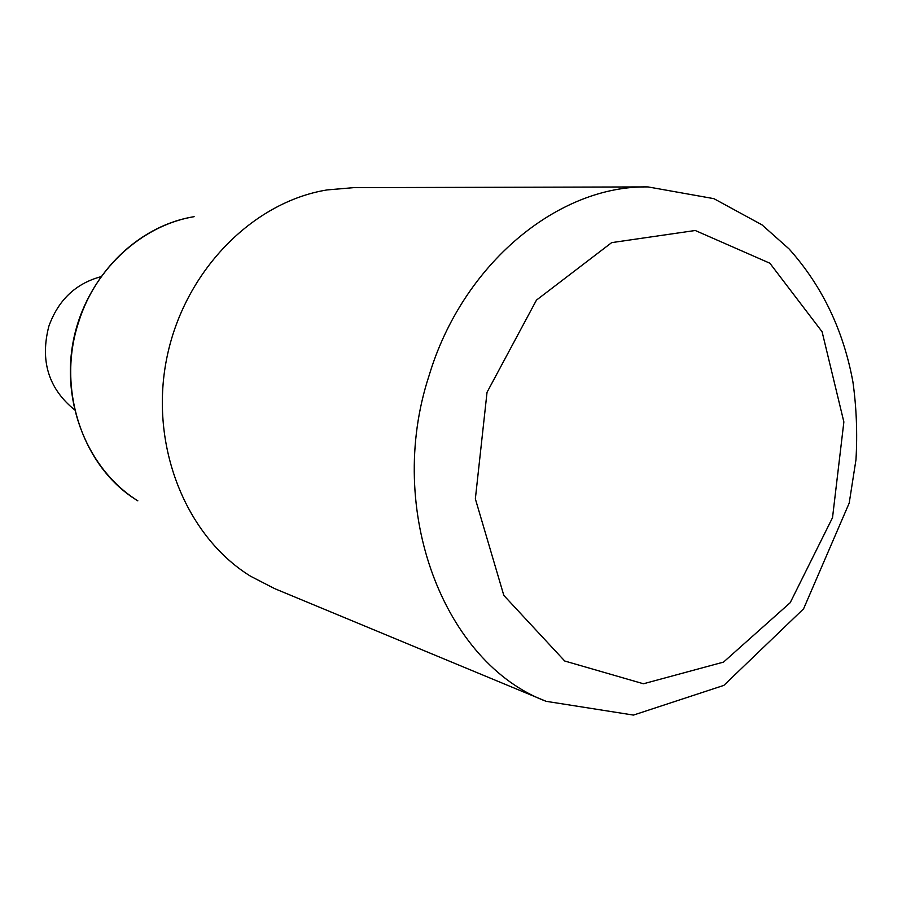<?xml version="1.0" encoding="UTF-8"?>
<svg xmlns="http://www.w3.org/2000/svg" width="902" height="902" viewBox="0 0 902 902"><rect width="100%" height="100%" fill="white"/><g stroke="black" fill="none" stroke-linecap="round" stroke-linejoin="round"><path stroke-width="1.35" d="M74.449 409.733C48.482 388.559 39.947 360.732 48.855 326.242C58.28 300.107 75.599 283.6 100.787 276.734M648.019 186.917L353.866 187.639L327.054 189.927C252.098 202.116 183.737 271.908 166.633 358.883C149.304 445.802 185.902 536.397 250.564 576.22L274.479 588.555L546.15 701.328C444.562 663.398 384.771 510.588 429.048 375.694C462.647 263.531 558.406 185.237 648.019 186.917L713.877 198.654L762.01 224.869L789.081 248.941C822.15 285.945 843.426 330.301 852.931 381.997C856.494 407.625 857.509 433.558 855.964 459.783L849.199 503.09L803.569 608.839L723.844 685.385L633.463 715.083L546.15 701.328M137.848 500.835C83.153 468.104 56.025 389.213 78.756 321.732C95.995 266.71 143.08 224.767 194.122 216.672C136.405 226.301 85.803 277.433 73.412 340.415C60.862 403.374 88.159 469.931 137.848 500.835M487.035 392.302L536.476 300.095L611.669 242.627L695.25 230.495L769.88 263.226L822.094 331.756L843.866 421.944L832.523 517.669L790.197 602.705L723.528 662.102L643.453 683.772L564.708 661.008L503.823 595.41L475.354 498.874L487.035 392.302"/></g></svg>
